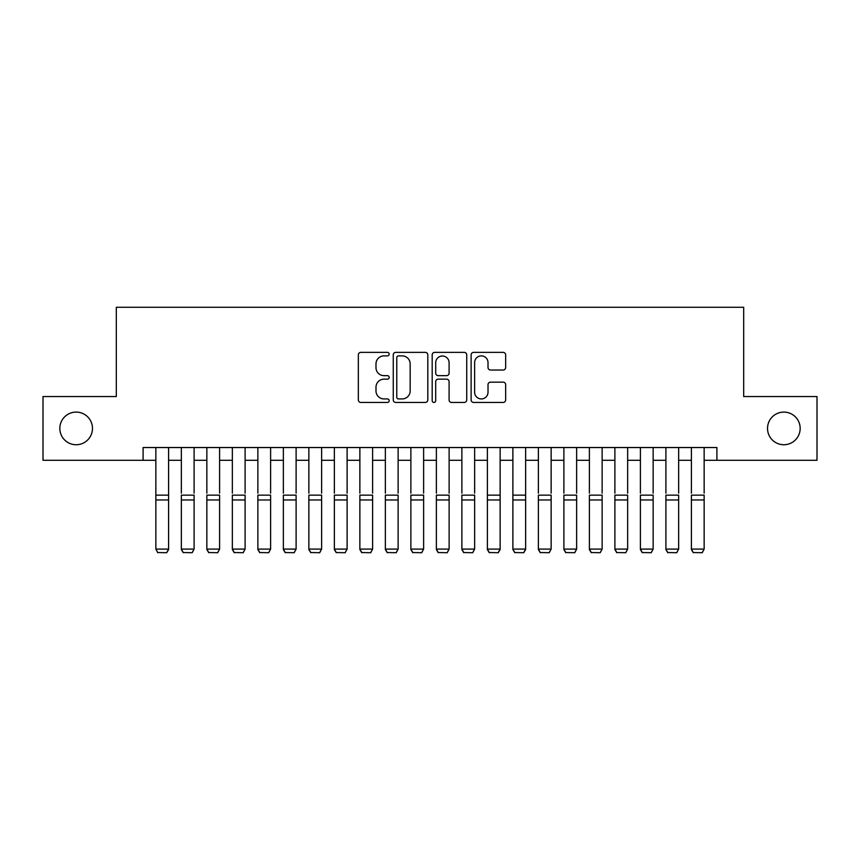 <?xml version="1.0" encoding="UTF-8"?>
<svg xmlns="http://www.w3.org/2000/svg" width="860" height="860" viewBox="0 0 860 860"><rect width="100%" height="100%" fill="white"/><g stroke="black" fill="none" stroke-linecap="round" stroke-linejoin="round"><path stroke-width="1.29" d="M389.193 354.127A1.752 1.752 0 0 0 387.441 352.374L360.845 352.374A2.505 2.505 0 0 0 358.34 354.879L358.34 399.932A2.505 2.505 0 0 0 360.845 402.437L387.441 402.437A1.752 1.752 0 0 0 389.193 400.685A1.752 1.752 0 0 0 387.441 398.933L384.001 398.933A8.009 8.009 0 0 1 375.992 390.924L375.992 387.172A8.009 8.009 0 0 1 384.001 379.163L387.441 379.163A1.752 1.752 0 0 0 389.193 377.411A1.752 1.752 0 0 0 387.441 375.659L384.001 375.659A8.009 8.009 0 0 1 375.992 367.639L375.992 363.887A8.009 8.009 0 0 1 384.001 355.879L387.441 355.879A1.752 1.752 0 0 0 389.193 354.127M767.529 428.409A16.319 16.319 0 0 0 783.847 444.738A16.319 16.319 0 0 0 800.165 428.409A16.319 16.319 0 0 0 783.847 412.09A16.319 16.319 0 0 0 767.529 428.409M59.834 428.409A16.319 16.319 0 0 0 76.153 444.738A16.319 16.319 0 0 0 92.471 428.409A16.319 16.319 0 0 0 76.153 412.09A16.319 16.319 0 0 0 59.834 428.409M503.154 370.026A2.505 2.505 0 0 0 505.658 367.521L505.658 354.879A2.505 2.505 0 0 0 503.154 352.374L473.623 352.374A2.505 2.505 0 0 0 471.119 354.879L471.119 399.932A2.505 2.505 0 0 0 473.623 402.437L503.154 402.437A2.505 2.505 0 0 0 505.658 399.932L505.658 384.667A2.505 2.505 0 0 0 503.154 382.162L490.512 382.162A2.505 2.505 0 0 0 488.018 384.667L488.018 392.235A6.697 6.697 0 0 1 481.32 398.933A6.697 6.697 0 0 1 474.623 392.235L474.623 362.576A6.697 6.697 0 0 1 481.32 355.879A6.697 6.697 0 0 1 488.018 362.576L488.018 367.521A2.505 2.505 0 0 0 490.512 370.026L503.154 370.026M143.093 460.293L43 460.293L43 396.535L116.315 396.535L116.315 307.278L743.685 307.278L743.685 396.535L817 396.535L817 460.293L716.907 460.293L716.907 447.533L143.093 447.533L143.093 460.293L155.853 460.293M427.807 354.879A2.505 2.505 0 0 0 425.302 352.374L395.772 352.374A2.505 2.505 0 0 0 393.267 354.879L393.267 399.932A2.505 2.505 0 0 0 395.772 402.437L425.302 402.437A2.505 2.505 0 0 0 427.807 399.932L427.807 354.879M434.698 352.374L464.228 352.374A2.505 2.505 0 0 1 466.733 354.879L466.733 399.932A2.505 2.505 0 0 1 464.228 402.437L451.586 402.437A2.505 2.505 0 0 1 449.092 399.932L449.092 381.657A2.505 2.505 0 0 0 446.587 379.163L438.202 379.163A2.505 2.505 0 0 0 435.697 381.657L435.697 400.685A1.752 1.752 0 0 1 433.945 402.437A1.752 1.752 0 0 1 432.193 400.685L432.193 354.879A2.505 2.505 0 0 1 434.698 352.374M168.603 460.293L181.352 460.293M194.102 460.293L206.851 460.293M219.601 460.293L232.35 460.293M245.111 460.293L257.86 460.293M270.61 460.293L283.359 460.293M296.109 460.293L308.858 460.293M321.618 460.293L334.368 460.293M347.117 460.293L359.867 460.293M372.616 460.293L385.366 460.293M398.126 460.293L410.876 460.293M423.625 460.293L436.375 460.293M449.124 460.293L461.874 460.293M474.634 460.293L487.383 460.293M500.133 460.293L512.883 460.293M525.632 460.293L538.381 460.293M551.142 460.293L563.891 460.293M576.641 460.293L589.39 460.293M602.14 460.293L614.889 460.293M627.649 460.293L640.399 460.293M653.149 460.293L665.898 460.293M678.647 460.293L691.397 460.293M704.146 460.293L716.907 460.293M398.524 355.879A1.752 1.752 0 0 0 396.772 357.631L396.772 397.18A1.752 1.752 0 0 0 398.524 398.933L402.147 398.933A8.009 8.009 0 0 0 410.166 390.924L410.166 363.887A8.009 8.009 0 0 0 402.147 355.879L398.524 355.879M449.092 362.705A6.697 6.697 0 0 0 442.395 356.008A6.697 6.697 0 0 0 435.697 362.705L435.697 373.154A2.505 2.505 0 0 0 438.202 375.659L446.587 375.659A2.505 2.505 0 0 0 449.092 373.154L449.092 362.705M168.603 447.533L168.603 549.562L166.69 552.722L157.756 552.539L166.69 552.722M157.756 552.722L155.853 549.099L168.603 549.099L166.69 552.539M155.853 447.533L155.853 549.099L157.756 552.539M181.352 447.533L181.352 493.188M194.102 447.533L194.102 493.188M181.352 549.562L183.266 552.722L181.352 549.099L194.102 549.099L192.189 552.722L183.266 552.539L192.189 552.722M206.851 447.533L206.851 493.188M219.601 447.533L219.601 493.188M206.851 549.562L208.765 552.722L206.851 549.099L219.601 549.099L217.688 552.722L208.765 552.539L217.688 552.722M232.35 447.533L232.35 493.188M245.111 447.533L245.111 493.188M232.35 549.562L234.264 552.722L232.35 549.099L245.111 549.099L243.197 552.722L234.264 552.539L243.197 552.722M257.86 447.533L257.86 493.188M270.61 447.533L270.61 493.188M257.86 549.562L259.774 552.722L257.86 549.099L270.61 549.099L268.696 552.722L259.774 552.539L268.696 552.722M194.102 499.972L181.352 499.972L181.352 495.145L194.102 495.145L194.102 549.099L192.189 552.539M181.352 499.972L181.352 549.099L183.266 552.539M219.601 499.972L206.851 499.972L206.851 495.145L219.601 495.145L219.601 549.099L217.688 552.539M206.851 499.972L206.851 549.099L208.765 552.539M245.111 499.972L232.35 499.972L232.35 495.145L245.111 495.145L245.111 549.099L243.197 552.539M232.35 499.972L232.35 549.099L234.264 552.539M270.61 499.972L257.86 499.972L257.86 495.145L270.61 495.145L270.61 549.099L268.696 552.539M257.86 499.972L257.86 549.099L259.774 552.539M283.359 447.533L283.359 493.188M296.109 447.533L296.109 493.188M283.359 549.562L285.273 552.722L283.359 549.099L296.109 549.099L294.195 552.722L285.273 552.539L294.195 552.722M296.109 499.972L283.359 499.972L283.359 495.145L296.109 495.145L296.109 549.099L294.195 552.539M283.359 499.972L283.359 549.099L285.273 552.539M308.858 447.533L308.858 493.188M321.618 447.533L321.618 493.188M308.858 549.562L310.772 552.722L308.858 549.099L321.618 549.099L319.705 552.722L310.772 552.539L319.705 552.722M321.618 499.972L308.858 499.972L308.858 495.145L321.618 495.145L321.618 549.099L319.705 552.539M308.858 499.972L308.858 549.099L310.772 552.539M334.368 447.533L334.368 493.188M347.117 447.533L347.117 493.188M334.368 549.562L336.281 552.722L334.368 549.099L347.117 549.099L345.204 552.722L336.281 552.539L345.204 552.722M347.117 499.972L334.368 499.972L334.368 495.145L347.117 495.145L347.117 549.099L345.204 552.539M334.368 499.972L334.368 549.099L336.281 552.539M359.867 447.533L359.867 493.188M372.616 447.533L372.616 493.188M359.867 549.562L361.781 552.722L359.867 549.099L372.616 549.099L370.703 552.722L361.781 552.539L370.703 552.722M372.616 499.972L359.867 499.972L359.867 495.145L372.616 495.145L372.616 549.099L370.703 552.539M359.867 499.972L359.867 549.099L361.781 552.539M385.366 447.533L385.366 493.188M398.126 447.533L398.126 493.188M385.366 549.562L387.279 552.722L385.366 549.099L398.126 549.099L396.213 552.722L387.279 552.539L396.213 552.722M398.126 499.972L385.366 499.972L385.366 495.145L398.126 495.145L398.126 549.099L396.213 552.539M385.366 499.972L385.366 549.099L387.279 552.539M410.876 447.533L410.876 493.188M423.625 447.533L423.625 493.188M410.876 549.562L412.789 552.722L410.876 549.099L423.625 549.099L421.712 552.722L412.789 552.539L421.712 552.722M423.625 499.972L410.876 499.972L410.876 495.145L423.625 495.145L423.625 549.099L421.712 552.539M410.876 499.972L410.876 549.099L412.789 552.539M436.375 447.533L436.375 493.188M449.124 447.533L449.124 493.188M436.375 549.562L438.288 552.722L436.375 549.099L449.124 549.099L447.211 552.722L438.288 552.539L447.211 552.722M449.124 499.972L436.375 499.972L436.375 495.145L449.124 495.145L449.124 549.099L447.211 552.539M436.375 499.972L436.375 549.099L438.288 552.539M461.874 447.533L461.874 493.188M474.634 447.533L474.634 493.188M461.874 549.562L463.787 552.722L461.874 549.099L474.634 549.099L472.721 552.722L463.787 552.539L472.721 552.722M474.634 499.972L461.874 499.972L461.874 495.145L474.634 495.145L474.634 549.099L472.721 552.539M461.874 499.972L461.874 549.099L463.787 552.539M500.133 447.533L500.133 549.562L498.219 552.722L489.297 552.539L498.219 552.722M487.383 549.562L489.297 552.722L487.383 549.099L500.133 549.099L498.219 552.539M487.383 447.533L487.383 549.099L489.297 552.539M525.632 447.533L525.632 549.562L523.718 552.722L514.796 552.539L523.718 552.722M512.883 549.562L514.796 552.722L512.883 549.099L525.632 549.099L523.718 552.539M512.883 447.533L512.883 549.099L514.796 552.539M500.133 493.188L500.133 495.145L487.383 495.145L487.383 493.188M525.632 493.188L525.632 495.145L512.883 495.145L512.883 493.188M538.381 447.533L538.381 493.188M551.142 447.533L551.142 493.188M538.381 549.562L540.295 552.722L538.381 549.099L551.142 549.099L549.228 552.722L540.295 552.539L549.228 552.722M551.142 499.972L538.381 499.972L538.381 495.145L551.142 495.145L551.142 549.099L549.228 552.539M538.381 499.972L538.381 549.099L540.295 552.539M563.891 447.533L563.891 493.188M576.641 447.533L576.641 493.188M563.891 549.562L565.805 552.722L563.891 549.099L576.641 549.099L574.727 552.722L565.805 552.539L574.727 552.722M576.641 499.972L563.891 499.972L563.891 495.145L576.641 495.145L576.641 549.099L574.727 552.539M563.891 499.972L563.891 549.099L565.805 552.539M589.39 447.533L589.39 493.188M602.14 447.533L602.14 493.188M589.39 549.562L591.304 552.722L589.39 549.099L602.14 549.099L600.226 552.722L591.304 552.539L600.226 552.722M602.14 499.972L589.39 499.972L589.39 495.145L602.14 495.145L602.14 549.099L600.226 552.539M589.39 499.972L589.39 549.099L591.304 552.539M614.889 447.533L614.889 493.188M627.649 447.533L627.649 493.188M614.889 549.562L616.803 552.722L614.889 549.099L627.649 549.099L625.736 552.722L616.803 552.539L625.736 552.722M627.649 499.972L614.889 499.972L614.889 495.145L627.649 495.145L627.649 549.099L625.736 552.539M614.889 499.972L614.889 549.099L616.803 552.539M640.399 447.533L640.399 493.188M653.149 447.533L653.149 493.188M640.399 549.562L642.312 552.722L640.399 549.099L653.149 549.099L651.235 552.722L642.312 552.539L651.235 552.722M653.149 499.972L640.399 499.972L640.399 495.145L653.149 495.145L653.149 549.099L651.235 552.539M640.399 499.972L640.399 549.099L642.312 552.539M665.898 447.533L665.898 493.188M678.647 447.533L678.647 493.188M665.898 549.562L667.812 552.722L665.898 549.099L678.647 549.099L676.734 552.722L667.812 552.539L676.734 552.722M678.647 499.972L665.898 499.972L665.898 495.145L678.647 495.145L678.647 549.099L676.734 552.539M665.898 499.972L665.898 549.099L667.812 552.539M691.397 447.533L691.397 493.188M704.146 447.533L704.146 493.188M691.397 549.562L693.311 552.722L691.397 549.099L704.146 549.099L702.244 552.722L693.311 552.539L702.244 552.722M704.146 499.972L691.397 499.972L691.397 495.145L704.146 495.145L704.146 549.099L702.244 552.539M691.397 499.972L691.397 549.099L693.311 552.539M168.603 495.145L155.853 495.145M168.603 499.972L155.853 499.972M500.133 499.972L487.383 499.972M525.632 499.972L512.883 499.972"/></g></svg>
